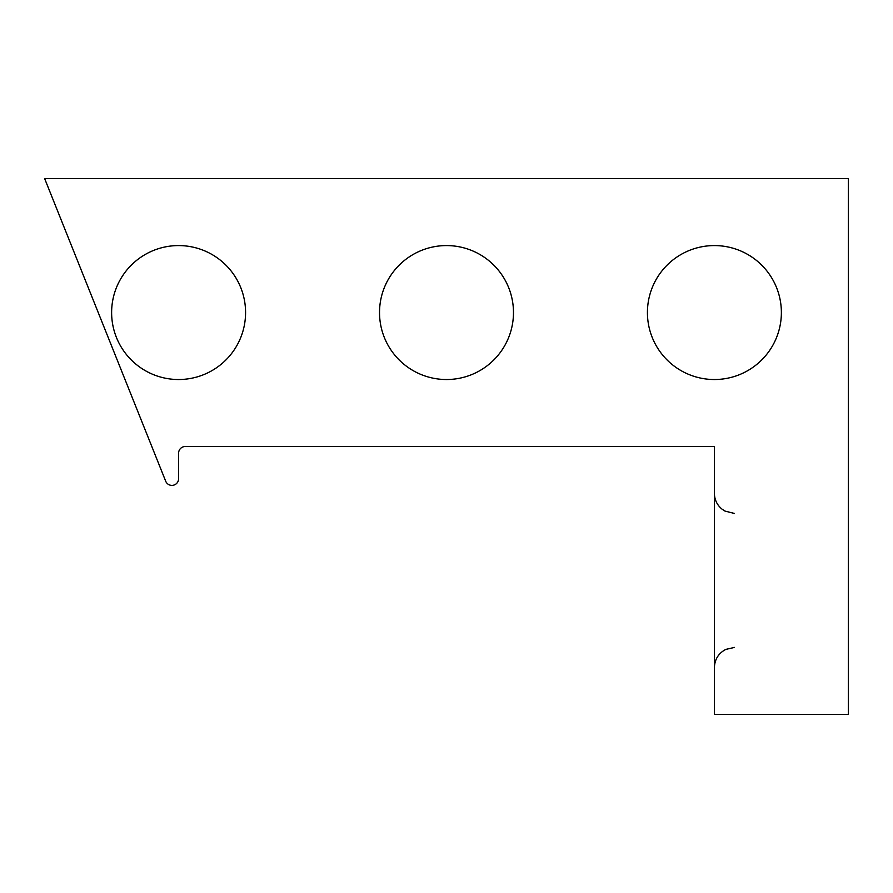<?xml version="1.0" encoding="UTF-8"?>
<svg xmlns="http://www.w3.org/2000/svg" width="893" height="893" viewBox="0 0 893 893"><rect width="100%" height="100%" fill="white"/><g stroke="black" fill="none" stroke-linecap="round" stroke-linejoin="round"><path stroke-width="1.34" d="M165.685 481.182A6.697 6.697 0 0 0 178.6 478.693L178.6 453.197A6.697 6.697 0 0 1 185.297 446.5L714.4 446.5L714.4 714.4L848.35 714.4L848.35 178.6L44.65 178.6L165.685 481.182M513.475 312.55A66.975 66.975 0 0 0 446.5 245.575A66.975 66.975 0 0 0 379.525 312.55A66.975 66.975 0 0 0 446.5 379.525A66.975 66.975 0 0 0 513.475 312.55M781.375 312.55A66.975 66.975 0 0 0 714.4 245.575A66.975 66.975 0 0 0 647.425 312.55A66.975 66.975 0 0 0 714.4 379.525A66.975 66.975 0 0 0 781.375 312.55M245.575 312.55A66.975 66.975 0 0 0 178.6 245.575A66.975 66.975 0 0 0 111.625 312.55A66.975 66.975 0 0 0 178.6 379.525A66.975 66.975 0 0 0 245.575 312.55M734.492 647.425L725.797 649.401C718.53 653.263 714.724 659.302 714.4 667.517M734.492 513.475L724.949 511.064L721.935 509.066C717.046 504.98 714.534 499.745 714.4 493.382"/></g></svg>
